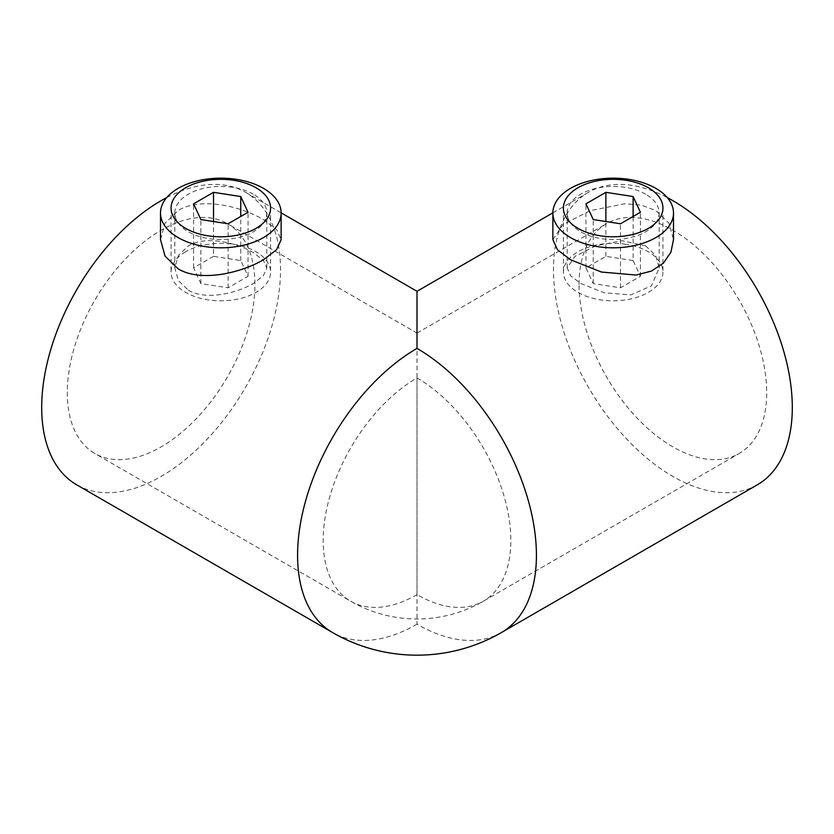 <?xml version="1.0" encoding="UTF-8"?>
<svg xmlns="http://www.w3.org/2000/svg" width="834" height="834" viewBox="0 0 834 834"><rect width="100%" height="100%" fill="white"/><g stroke="black" fill="none" stroke-linecap="round" stroke-linejoin="round"><path stroke-width="0.63" stroke-dasharray="4.17 3.13" d="M645.693 194.207A45.985 26.552 0 0 0 595.58 188.453A45.985 26.552 0 0 0 567.193 212.983A45.985 26.552 0 0 0 580.662 231.758A45.985 26.552 0 0 0 630.775 237.513A45.985 26.552 0 0 0 659.173 212.983A45.985 26.552 0 0 0 645.693 194.207M645.693 245.915L622.091 240.682L595.674 245.832L574.907 256.413L567.193 267.995L570.654 275.762L580.662 283.466L604.264 292.776L630.692 294.934L651.448 285.864L659.173 267.995L655.712 255.558L645.704 245.915M188.307 290.18C205.55 300.594 236.043 293.568 253.338 283.466L263.346 275.762L266.807 267.995L263.346 260.271L253.338 252.629C236.095 242.454 205.591 235.355 188.307 245.915L178.299 255.548L174.827 267.995L178.299 280.495L188.296 290.18M253.338 194.207A45.985 26.552 0 0 0 203.225 188.453A45.985 26.552 0 0 0 174.827 212.983A45.985 26.552 0 0 0 188.296 231.758A45.985 26.552 0 0 0 238.42 237.513A45.985 26.552 0 0 0 266.807 212.983A45.985 26.552 0 0 0 253.338 194.207M552.869 239.608L562.981 224.575L590.191 210.658L624.843 203.736L641.502 205.154L655.826 210.522L668.941 223.178L673.497 239.608M160.503 239.608L165.059 223.178L178.174 210.522C200.817 196.657 240.922 206.269 263.471 219.613L276.586 229.59L281.131 239.608M757.324 484.815A168.875 97.505 60 0 1 672.882 476.443A168.875 97.505 60 0 1 553.474 269.611A168.875 97.505 60 0 1 588.45 192.31A168.875 97.505 60 0 1 667.273 197.585M501.442 632.547A168.875 97.505 -120 0 1 417 624.186L417 333.079L227.453 223.648A132.689 76.613 -60 0 1 254.943 284.394A132.689 76.613 -60 0 1 161.118 446.899A132.689 76.613 -60 0 1 94.774 453.467A132.689 76.613 -60 0 1 67.293 392.731A132.689 76.613 -60 0 1 161.118 230.215A132.689 76.613 -60 0 1 227.453 223.648M166.727 197.585A168.875 97.505 -60 0 1 245.55 192.31A168.875 97.505 -60 0 1 280.526 269.611A168.875 97.505 -60 0 1 161.118 476.443A168.875 97.505 -60 0 1 76.676 484.815M579.057 284.394A132.689 76.613 60 0 1 606.547 223.648A132.689 76.613 60 0 1 672.882 230.215A132.689 76.613 60 0 1 766.707 392.731A132.689 76.613 60 0 1 739.226 453.467A132.689 76.613 60 0 1 672.882 446.899A132.689 76.613 60 0 1 579.057 284.394M417 377.958L417 594.632A132.689 76.613 -120 0 0 483.345 601.21A132.689 76.613 -120 0 0 510.825 540.463A132.689 76.613 -120 0 0 417 377.958A132.689 76.613 -60 0 0 323.175 540.463A132.689 76.613 -60 0 0 350.655 601.21A132.689 132.689 0 0 0 483.345 601.21L739.226 453.467M626.063 244.331A49.759 28.731 0 0 0 563.419 272.082A49.759 28.731 0 0 0 600.303 299.823A49.759 28.731 0 0 0 662.936 272.082A49.759 28.731 0 0 0 626.063 244.331M633.121 260.562L605.88 256.351L585.948 267.86L593.245 283.591L620.475 287.803L640.418 276.294L633.121 260.562L633.121 216.486M585.948 267.86L585.948 203.84M605.88 256.351L605.88 221.521M640.418 276.294L640.418 212.274M620.475 287.803L620.475 223.783M593.245 283.591L593.245 219.571M185.638 251.764A49.759 28.731 0 0 0 171.064 272.082A49.759 28.731 0 0 0 201.776 298.614A49.759 28.731 0 0 0 256.007 292.39A49.759 28.731 0 0 0 270.581 272.082A49.759 28.731 0 0 0 239.858 245.54A49.759 28.731 0 0 0 185.638 251.764M213.525 256.351L193.582 267.86L200.879 283.591L228.12 287.803L248.052 276.294L240.755 260.562L213.525 256.351L213.525 221.521M200.879 283.591L200.879 219.571M193.582 267.86L193.582 203.84M240.755 260.562L240.755 216.486M248.052 276.294L248.052 212.274M228.12 287.803L228.12 223.783M417 624.186A168.875 97.505 -60 0 1 332.558 632.547M417 594.632A132.689 76.613 -60 0 1 350.655 601.21L94.774 453.467M567.193 267.995L567.193 212.983M174.827 267.995L174.827 212.983M552.869 212.847L588.45 192.31M281.131 212.847L245.55 192.31M417 333.079L606.547 223.648M266.807 267.995L266.807 212.983M659.173 267.995L659.173 212.983M563.419 208.062L563.419 272.082M662.936 208.062L662.936 272.082M171.064 208.062L171.064 272.082M270.581 208.062L270.581 272.082"/><path stroke-width="1.25" d="M570.529 237.607A60.309 34.819 0 0 0 636.259 245.154A60.309 34.819 0 0 0 673.497 212.983A60.309 34.819 0 0 0 655.826 188.359A60.309 34.819 0 0 0 590.097 180.811A60.309 34.819 0 0 0 552.869 212.983A60.309 34.819 0 0 0 570.529 237.607M673.497 212.983L673.497 239.608L670.932 252.181L663.395 263.158L651.427 271.071L636.154 275.053L601.47 272.051L570.529 259.77L557.404 249.7L552.869 239.608L552.869 212.983M178.174 237.607A60.309 34.819 0 0 0 243.903 245.154A60.309 34.819 0 0 0 281.131 212.983A60.309 34.819 0 0 0 263.471 188.359A60.309 34.819 0 0 0 197.741 180.811A60.309 34.819 0 0 0 160.503 212.983A60.309 34.819 0 0 0 178.174 237.607M281.131 212.983L281.131 239.608L276.586 249.71L263.471 259.77C240.828 272.999 200.723 282.517 178.174 268.861L165.059 256.121L160.503 239.608L160.503 212.983M667.273 197.585A168.875 97.505 60 0 1 672.882 200.671A168.875 97.505 60 0 1 792.3 407.503A168.875 97.505 60 0 1 757.324 484.815L501.442 632.547A168.875 97.505 -120 0 0 536.418 555.236A168.875 97.505 -120 0 0 417 348.404L417 291.295L417 348.404L417 291.295L552.869 212.847M417 333.079L417 348.404A168.875 97.505 -60 0 0 297.582 555.236A168.875 97.505 -60 0 0 332.558 632.547L76.676 484.815A168.875 97.505 -60 0 1 41.7 407.503A168.875 97.505 -60 0 1 161.118 200.671A168.875 97.505 -60 0 1 166.727 197.585M626.063 180.311A49.759 28.731 0 0 0 563.419 208.062A49.759 28.731 0 0 0 600.303 235.803A49.759 28.731 0 0 0 662.936 208.062A49.759 28.731 0 0 0 626.063 180.311M605.88 192.331L585.948 203.84L593.245 219.571L620.475 223.783L640.418 212.274L633.121 196.543L605.88 192.331L605.88 221.521M633.121 216.486L633.121 196.543M185.638 187.744A49.759 28.731 0 0 0 171.064 208.062A49.759 28.731 0 0 0 201.776 234.594A49.759 28.731 0 0 0 256.007 228.37A49.759 28.731 0 0 0 270.581 208.062A49.759 28.731 0 0 0 239.858 181.52A49.759 28.731 0 0 0 185.638 187.744M193.582 203.84L200.879 219.571L228.12 223.783L248.052 212.274L240.755 196.543L213.525 192.331L193.582 203.84M213.525 221.521L213.525 192.331M240.755 216.486L240.755 196.543M417 291.295L281.131 212.847M332.558 632.547A168.875 168.875 0 0 0 501.442 632.547"/></g></svg>

